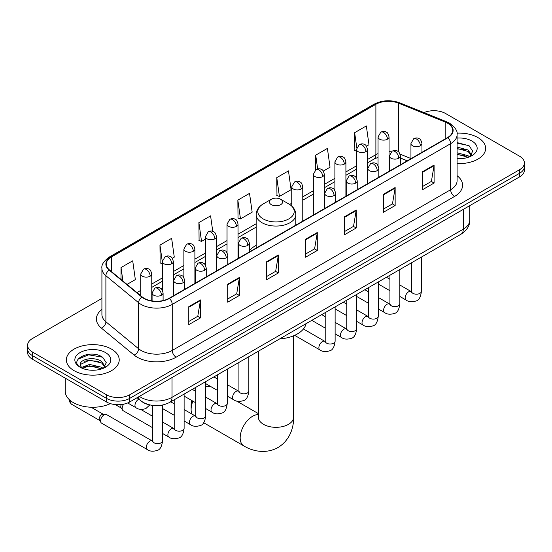 <?xml version="1.0" encoding="UTF-8"?>
<svg xmlns="http://www.w3.org/2000/svg" width="552" height="552" viewBox="0 0 552 552"><rect width="100%" height="100%" fill="white"/><g stroke="black" fill="none" stroke-linecap="round" stroke-linejoin="round"><path stroke-width="0.83" d="M256.176 245.35A29.187 16.85 0 0 0 249.38 250.808M407.176 160.853L400.386 158.107M148.385 404.575A16.519 9.536 180 0 1 141.712 401.449M101.913 298.425L32.437 338.535A16.519 9.536 0 0 0 27.6 345.283L27.6 352.473A16.519 9.536 0 0 0 32.437 359.221L106.419 401.932A16.519 9.536 0 0 0 129.782 401.932L519.563 176.895A16.519 9.536 0 0 0 524.4 170.154L524.4 166.559A16.519 9.536 0 0 1 519.563 173.3A16.519 9.536 0 0 0 524.4 166.559L524.4 162.957A16.519 9.536 0 0 0 519.563 156.216L445.581 113.505A16.519 9.536 0 0 0 423.984 112.615M27.6 345.283A16.519 9.536 0 0 0 32.437 352.024L106.419 394.742A16.519 9.536 0 0 0 129.782 394.742L129.782 398.337L519.563 173.3L129.782 398.337A16.519 9.536 0 0 1 106.419 398.337A16.519 9.536 0 0 0 129.782 398.337L129.782 401.932M32.437 352.024L32.437 355.619L106.419 398.337L32.437 355.619A16.519 9.536 0 0 1 27.6 348.878A16.519 9.536 0 0 0 32.437 355.619L32.437 359.221M477.894 137.558A26.434 15.263 0 0 0 456.987 133.142A26.434 15.263 0 0 1 477.894 137.558A26.434 15.263 0 0 1 485.636 148.35A26.434 15.263 0 0 0 477.894 137.558M111.483 349.105A26.434 15.263 0 0 0 82.676 345.793A26.434 15.263 0 0 0 66.364 359.897A26.434 15.263 0 0 0 74.106 370.682A26.434 15.263 0 0 0 102.907 373.994A26.434 15.263 0 0 0 119.225 359.897A26.434 15.263 0 0 0 111.483 349.105A26.434 15.263 0 0 0 82.676 345.793A26.434 15.263 0 0 0 66.364 359.897A26.434 15.263 0 0 0 74.106 370.682A26.434 15.263 0 0 0 102.907 373.994A26.434 15.263 0 0 0 119.225 359.897A26.434 15.263 0 0 0 111.483 349.105M447.527 123.165A17.623 10.171 180 0 1 452.688 130.362A17.623 10.171 180 0 1 447.527 137.558L169.112 298.294A17.623 10.171 180 0 1 142.216 296.935L109.503 269.962A17.623 10.171 180 0 1 106.315 264.125A17.623 10.171 180 0 1 111.476 256.935L375.884 104.28A17.623 10.171 180 0 1 398.454 103.141L445.174 122.026A17.623 10.171 180 0 1 447.527 123.165M447.838 122.986A18.064 10.426 0 0 0 445.423 121.82L398.703 102.934A18.064 10.426 0 0 0 375.574 104.1L111.166 256.756A18.064 10.426 0 0 0 109.144 270.107L141.857 297.079A18.064 10.426 0 0 0 169.423 298.473L447.838 137.738A18.064 10.426 0 0 0 447.838 122.986M188.777 306.684L188.777 324.666L200.459 317.924L200.459 299.936L188.777 306.684M188.777 321.478L197.775 316.282L200.41 300.536A4.402 2.546 -120 0 0 200.459 299.936M197.699 316.324L200.459 317.924M227.714 284.197L227.714 302.185L239.395 295.437L239.395 277.456L227.714 284.197M227.714 298.991L236.711 293.802L239.347 278.056A4.402 2.546 -120 0 0 239.395 277.456M236.635 293.843L239.395 295.437M266.657 261.717L266.657 279.705L278.339 272.957L278.339 254.976L266.657 261.717M266.657 276.511L275.655 271.322L278.291 255.569A4.402 2.546 -120 0 0 278.339 254.976M275.572 271.363L278.339 272.957M422.411 171.796L422.411 189.778L434.093 183.036L434.093 165.048L422.411 171.796M422.411 186.59L431.409 181.394L434.044 165.648A4.402 2.546 -120 0 0 434.093 165.048M431.326 181.442L434.093 183.036M383.467 194.276L383.467 212.258L395.149 205.517L395.149 187.528L383.467 194.276M383.467 209.07L392.465 203.874L395.108 188.128A4.402 2.546 -120 0 0 395.149 187.528M392.389 203.923L395.149 205.517M344.531 216.757L344.531 234.745L356.212 227.997L356.212 210.015L344.531 216.757M344.531 231.55L353.528 226.355L356.164 210.609A4.402 2.546 -120 0 0 356.212 210.015M353.452 226.403L356.212 227.997M305.594 239.237L305.594 257.225L317.276 250.477L317.276 232.495L305.594 239.237M305.594 254.03L314.592 248.835L317.227 233.089A4.402 2.546 -120 0 0 317.276 232.495M314.509 248.883L317.276 250.477M457.091 163.558A26.434 15.263 0 0 0 485.636 148.35A26.434 15.263 0 0 1 457.091 163.558M129.782 394.742L519.563 169.705A16.519 9.536 0 0 0 524.4 162.957M172.3 258.274L174.28 257.128L171.644 238.34L159.963 245.081L160.149 262.959M127.029 284.411L135.344 279.609L132.708 260.82L121.026 267.561L121.026 279.464M276.78 177.64L279.415 196.429L291.097 189.688L288.461 170.892L276.78 177.64L276.966 195.518M323.299 171.092L330.034 167.208L327.398 148.412L315.716 155.16L315.716 169.774M366.445 146.183L368.977 144.727L366.335 125.932L354.653 132.68L354.846 150.551M212.762 231.378L210.581 215.86L198.899 222.601L199.093 240.479M237.843 200.121L240.479 218.909L252.16 212.168L249.525 193.379L237.843 200.121L238.029 217.999M240.479 218.909L237.843 217.93M279.415 196.429L276.78 195.442M315.716 155.16L317.648 168.933M356.468 151.158L354.653 150.482M354.653 132.68L356.758 147.646M198.899 222.601L201.535 241.397L205.468 239.126M201.535 241.397L198.899 240.41M162.322 263.773L159.963 262.89M159.963 245.081L162.322 261.889M121.026 267.561L122.91 281.016M457.091 158.521L460.375 158.693M457.091 152.814L468.006 155.685L469.462 156.858M457.091 154.243L468.268 157.292M457.091 147.101L468.006 149.978L471.58 154.919M457.091 148.529L468.006 151.407L471.298 155.285M457.091 158.638A17.954 10.364 0 0 0 471.898 155.678A17.954 10.364 0 0 0 471.898 141.015A17.954 10.364 0 0 0 457.091 138.055M469.89 156.678L472.698 151.158L469.145 145.797L457.091 142.588M457.091 143.14L468.896 145.631M457.091 148.854L464.922 149.833M457.091 154.56L464.922 155.54M192.869 401.138A17.623 10.171 120 0 0 191.116 409.515L191.116 405.016A12.116 6.997 -60 0 1 191.855 400.559M191.116 409.515A17.623 10.171 120 0 0 191.875 414.028M271.329 204.661A6.61 3.816 0 0 0 280.671 204.661A6.61 3.816 0 0 0 280.671 199.265L288.875 204.005A18.209 10.516 0 0 1 288.875 218.875A18.209 10.516 0 0 1 263.125 218.875A18.209 10.516 0 0 1 263.125 204.005C258.64 206.669 256.321 210.202 256.176 214.618A19.824 11.447 0 0 0 261.979 222.711A19.824 11.447 0 0 0 283.583 225.188A19.824 11.447 0 0 0 295.824 214.618C295.679 210.202 293.36 206.669 288.875 204.005L280.671 199.265A6.61 3.816 0 0 0 271.329 199.265A6.61 3.816 0 0 0 271.329 204.661M279.643 338.921A30.284 17.485 0 0 0 306.07 323.665M210.367 386.338A17.623 10.171 120 0 0 205.689 386.917M152.628 427.724L123.179 410.722A4.954 2.864 -60 0 1 122.558 410.108A4.954 2.864 -60 0 1 122.151 408.452A4.954 2.864 -60 0 1 123.738 404.154M122.558 410.108L121.081 407.742A3.581 2.07 -60 0 1 120.791 406.541A3.581 2.07 -60 0 1 121.274 404.547M100.581 420.907A4.954 2.864 -60 0 1 104.086 414.842A4.954 2.864 -60 0 1 105.722 414.366A4.954 2.864 -60 0 1 106.564 414.593L152.276 440.986A4.954 2.864 -60 0 0 150.02 441.11A4.954 2.864 -60 0 0 149.799 441.234A4.954 2.864 -60 0 0 146.563 445.602A4.954 2.864 -60 0 0 147.322 449.569L101.609 423.177A4.954 2.864 -60 0 1 100.988 422.563A4.954 2.864 -60 0 1 100.581 420.907M100.988 422.563L99.512 420.196A3.581 2.07 -60 0 1 99.215 418.996A3.581 2.07 -60 0 1 101.747 414.614A3.581 2.07 -60 0 1 102.934 414.269L105.722 414.366M65.26 378.168L65.26 391.368A27.531 15.898 0 0 0 73.326 402.608A27.531 15.898 0 0 0 110.352 403.609M89.81 370.116L93.957 370.233M81.558 367.48L89.576 364.423L101.596 367.232L103.045 368.398M82.296 368.246L89.576 365.852L101.851 368.839M81.682 368.032L80.399 365.017A12.448 7.183 0 0 0 82.407 368.35M105.17 366.466L101.596 361.526C94.123 355.95 78.757 359.393 80.399 365.017L80.35 364.472M80.426 365.196L80.771 364.272L89.576 360.139L101.596 362.954L104.887 366.832M103.472 368.225L106.288 362.705L102.727 357.344C90.135 348.291 67.751 360.221 80.675 367.535L81.316 367.922M105.487 352.562A17.954 10.364 0 0 0 80.102 352.562A17.954 10.364 0 0 0 80.102 367.225A17.954 10.364 0 0 0 105.487 367.225A17.954 10.364 0 0 0 105.487 352.562M78.053 359.145L88.596 354.819L102.486 357.178M84.635 361.243L88.596 360.525L98.511 361.381M84.635 366.956L88.596 366.238L98.511 367.087M139.401 396.377A22.025 12.717 0 0 0 140.884 397.323A22.025 12.717 0 0 0 172.031 397.323L463.294 229.17A22.025 12.717 0 0 0 469.745 220.172C469.911 225.637 466.999 230.315 461.017 234.207L169.754 402.367A11.012 6.362 60 0 0 172.031 397.323L172.031 377.54M463.294 209.38L463.294 229.17A11.012 6.362 60 0 1 461.017 234.207M138.511 396.895A11.012 7.369 129.5 0 0 140.429 400.476L137.082 397.716M519.563 176.895L519.563 169.705M106.419 401.932L106.419 394.742M457.091 175.681A27.531 15.898 180 0 1 454.531 196.457L176.122 357.199A5.506 3.181 60 0 1 172.231 350.451L450.639 189.715A22.025 12.717 0 0 0 457.091 180.718L457.091 134.681A22.025 12.717 180 0 1 450.639 143.672A5.506 3.181 -120 0 0 447.838 137.738M176.122 357.199A27.531 15.898 180 0 1 137.186 357.199A27.531 15.898 180 0 1 134.101 355.074L101.382 328.102A27.531 15.898 180 0 1 101.913 309.444M141.077 350.451A22.025 12.717 0 0 0 172.231 350.451L172.231 304.407A22.025 12.717 180 0 1 138.607 302.71L105.894 275.738A22.025 12.717 180 0 1 101.913 268.445L101.913 314.488A22.025 12.717 0 0 0 105.894 321.781L138.607 348.754A22.025 12.717 0 0 0 141.077 350.451M457.091 134.681C457.829 131.238 455.296 127.402 449.5 123.165L446.602 121.757A5.506 2.581 112 0 0 445.423 121.82M446.602 121.757L399.883 102.872C390.761 99.643 382.101 100.112 373.911 104.28A5.506 3.181 60 0 1 375.574 104.1M111.166 256.756A5.506 3.181 -120 0 0 109.503 256.928C103.79 261.041 101.257 264.877 101.913 268.445M109.144 270.107A5.506 3.685 129.5 0 0 105.894 275.738L105.894 321.781A5.506 3.685 -50.5 0 1 101.382 328.102M399.883 102.872A5.506 2.581 112 0 0 398.703 102.934M141.857 297.079A5.506 3.685 129.5 0 0 138.607 302.71L138.607 348.754A5.506 3.685 -50.5 0 1 134.101 355.074M169.423 298.473A5.506 3.181 60 0 1 172.231 304.407L450.639 143.672L450.639 189.715A5.506 3.181 60 0 0 454.531 196.457M111.476 256.935L111.476 271.591M445.174 122.026L445.174 138.911M398.454 103.141L398.454 151.752M410.943 158.548L400.09 154.16M391.258 151.8A17.623 10.171 0 0 0 389.056 151.669M378.044 153.58A17.623 10.171 0 0 0 375.884 154.636L367.48 159.487M375.884 104.28L375.884 154.636A9.915 5.72 60 0 1 373.828 159.176L367.48 162.84M356.468 165.848L345.911 171.941M334.898 178.303L324.341 184.396M313.329 190.757L302.765 196.85M291.753 203.212L289.607 204.447M256.176 223.753L238.05 234.214M227.038 240.575L216.481 246.668M205.468 253.03L194.904 259.123M183.892 265.484L173.335 271.577M162.322 277.939L151.765 284.032M140.746 290.393L136.944 292.588M400.421 158.003A9.915 4.644 -68 0 1 400.386 157.989L407.3 160.777M305.594 239.809L317.227 233.089M344.531 217.329L356.164 210.609M383.467 194.849L395.108 188.128M422.411 172.362L434.044 165.648M266.657 262.29L278.291 255.569M227.714 284.77L239.347 278.056M188.777 307.25L200.41 300.536M293.623 335.788L293.623 417.153A17.623 10.171 180 0 1 288.461 424.35A17.623 10.171 180 0 1 263.539 424.35A17.623 10.171 180 0 1 258.377 417.153L258.15 419.23M293.623 417.153C293.857 427.345 289.986 440.275 277.966 447.541C265.671 454.317 252.533 451.205 243.825 445.906A17.623 10.171 -60 0 1 241.127 431.781A17.623 10.171 -60 0 1 252.637 416.256A17.623 10.171 -60 0 1 258.377 414.559M420.348 145.742A5.506 3.181 0 0 0 421.956 143.492C421.086 140.305 420.217 138.745 419.347 138.807C417.754 137.683 415.87 137.655 413.696 138.725A5.506 3.181 60 0 1 416.449 138.994A5.506 3.181 -120 0 1 420.348 145.742A5.506 3.181 0 0 1 412.558 145.742A5.506 3.181 0 0 1 410.943 143.492L413.696 138.725M399.834 296.452L406.189 300.115A4.954 2.864 -60 0 1 405.423 296.148A4.954 2.864 -60 0 1 408.666 291.78A4.954 2.864 -60 0 1 408.887 291.656A4.954 2.864 -60 0 1 411.143 291.532L399.834 285.005M411.778 292.029L411.337 292.401L411.495 291.325A4.954 2.864 -0 0 0 412.944 293.353A4.954 2.864 -0 0 0 419.727 293.478A4.954 2.864 -0 0 0 421.411 291.325C420.727 297.086 418.947 300.295 416.063 300.971C411.916 302.234 408.625 301.944 406.189 300.115M398.772 158.196A5.506 3.181 0 0 0 400.386 155.947C399.517 152.759 398.641 151.2 397.771 151.262C396.177 150.137 394.294 150.109 392.127 151.179A5.506 3.181 60 0 1 394.88 151.448A5.506 3.181 -120 0 1 398.772 158.196A5.506 3.181 0 0 1 390.988 158.196A5.506 3.181 0 0 1 389.374 155.947L392.127 151.179M378.265 308.906L384.613 312.57A4.954 2.864 -60 0 1 383.854 308.602A4.954 2.864 -60 0 1 387.09 304.235A4.954 2.864 -60 0 1 387.311 304.111A4.954 2.864 -60 0 1 389.567 303.986L378.265 297.459M390.209 304.483L389.767 304.856L389.926 303.779A4.954 2.864 -0 0 0 391.375 305.808A4.954 2.864 -0 0 0 398.158 305.932A4.954 2.864 -0 0 0 399.834 303.779C399.158 309.541 397.371 312.749 394.487 313.426C390.347 314.688 387.055 314.398 384.613 312.57M377.202 170.651A5.506 3.181 0 0 0 378.817 168.401C377.941 165.214 377.071 163.654 376.202 163.716C374.608 162.592 372.724 162.564 370.558 163.633A5.506 3.181 60 0 1 373.311 163.903A5.506 3.181 -120 0 1 377.202 170.651A5.506 3.181 0 0 1 369.412 170.651A5.506 3.181 0 0 1 367.798 168.401L370.558 163.633M356.689 321.361L363.043 325.024A4.954 2.864 -60 0 1 362.284 321.057A4.954 2.864 -60 0 1 365.521 316.689A4.954 2.864 -60 0 1 365.741 316.565A4.954 2.864 -60 0 1 367.998 316.441L356.689 309.913M368.632 316.938L368.191 317.31L368.35 316.234A4.954 2.864 -0 0 0 369.805 318.262A4.954 2.864 -0 0 0 376.588 318.387A4.954 2.864 -0 0 0 378.265 316.234C377.582 321.995 375.802 325.204 372.917 325.88C368.777 327.143 365.486 326.853 363.043 325.024M355.633 183.105A5.506 3.181 0 0 0 357.241 180.856C356.371 177.668 355.502 176.109 354.632 176.171C353.032 175.046 351.155 175.018 348.981 176.088A5.506 3.181 60 0 1 351.734 176.357A5.506 3.181 -120 0 1 355.633 183.105A5.506 3.181 0 0 1 347.843 183.105A5.506 3.181 0 0 1 346.228 180.856L348.981 176.088M335.119 333.815L341.467 337.479A4.954 2.864 -60 0 1 340.708 333.512A4.954 2.864 -60 0 1 343.951 329.144A4.954 2.864 -60 0 1 344.165 329.02A4.954 2.864 -60 0 1 346.428 328.895L335.119 322.368M347.063 329.392L346.621 329.765L346.78 328.688A4.954 2.864 -0 0 0 348.229 330.717A4.954 2.864 -0 0 0 355.012 330.841A4.954 2.864 -0 0 0 356.689 328.688C356.012 334.45 354.232 337.658 351.348 338.335C347.201 339.597 343.91 339.307 341.467 337.479M334.057 195.56A5.506 3.181 0 0 0 335.671 193.31C334.795 190.123 333.925 188.563 333.056 188.625C331.462 187.501 329.578 187.473 327.412 188.542A5.506 3.181 60 0 1 330.165 188.812A5.506 3.181 -120 0 1 334.057 195.56A5.506 3.181 0 0 1 326.267 195.56A5.506 3.181 0 0 1 324.659 193.31L327.412 188.542M294.637 335.347L319.898 349.933A4.954 2.864 -60 0 1 319.139 345.966A4.954 2.864 -60 0 1 322.375 341.598A4.954 2.864 -60 0 1 322.596 341.474A4.954 2.864 -60 0 1 324.852 341.35L303.427 328.978M325.494 341.847L325.045 342.219L325.211 341.143A4.954 2.864 -0 0 0 326.66 343.171A4.954 2.864 -0 0 0 333.442 343.296A4.954 2.864 -0 0 0 335.119 341.143C334.443 346.904 332.656 350.113 329.772 350.789C325.632 352.052 322.34 351.762 319.898 349.933M247.772 245.378A5.506 3.181 0 0 0 249.38 243.128C248.51 239.941 247.641 238.381 246.772 238.443C245.171 237.319 243.294 237.291 241.12 238.36A5.506 3.181 60 0 1 243.874 238.63A5.506 3.181 -120 0 1 247.772 245.378A5.506 3.181 0 0 1 239.982 245.378A5.506 3.181 0 0 1 238.367 243.128L241.12 238.36M227.258 396.088L233.606 399.751A4.954 2.864 -60 0 1 232.847 395.784A4.954 2.864 -60 0 1 236.09 391.416A4.954 2.864 -60 0 1 236.311 391.292A4.954 2.864 -60 0 1 238.567 391.168L227.258 384.64M239.202 391.665L238.761 392.037L238.919 390.961A4.954 2.864 -0 0 0 240.368 392.989A4.954 2.864 -0 0 0 247.151 393.114A4.954 2.864 -0 0 0 248.835 390.961C248.152 396.722 246.371 399.931 243.487 400.607C239.34 401.87 236.049 401.58 233.606 399.751M226.196 257.832A5.506 3.181 0 0 0 227.81 255.583C226.941 252.395 226.065 250.836 225.195 250.898C223.601 249.773 221.718 249.745 219.551 250.815A5.506 3.181 60 0 1 222.304 251.084A5.506 3.181 -120 0 1 226.196 257.832A5.506 3.181 0 0 1 218.413 257.832A5.506 3.181 0 0 1 216.798 255.583L219.551 250.815M205.689 408.542L212.037 412.206A4.954 2.864 -60 0 1 211.278 408.238A4.954 2.864 -60 0 1 214.514 403.871A4.954 2.864 -60 0 1 214.735 403.747A4.954 2.864 -60 0 1 216.991 403.622L205.689 397.095M217.633 404.119L217.191 404.492L217.35 403.415A4.954 2.864 -0 0 0 218.799 405.444A4.954 2.864 -0 0 0 225.582 405.568A4.954 2.864 -0 0 0 227.258 403.415C226.582 409.177 224.795 412.385 221.911 413.062C217.771 414.324 214.48 414.034 212.037 412.206M204.626 270.287A5.506 3.181 0 0 0 206.241 268.037C205.365 264.85 204.495 263.29 203.626 263.352C202.032 262.228 200.148 262.2 197.975 263.269A5.506 3.181 60 0 1 200.735 263.539A5.506 3.181 -120 0 1 204.626 270.287A5.506 3.181 0 0 1 196.836 270.287A5.506 3.181 0 0 1 195.222 268.037L197.975 263.269M184.113 420.997L190.468 424.661A4.954 2.864 -60 0 1 189.709 420.693A4.954 2.864 -60 0 1 192.945 416.325A4.954 2.864 -60 0 1 193.165 416.201A4.954 2.864 -60 0 1 195.422 416.077L184.113 409.549M196.057 416.574L195.615 416.946L195.774 415.87A4.954 2.864 -0 0 0 197.23 417.898A4.954 2.864 -0 0 0 204.012 418.023A4.954 2.864 -0 0 0 205.689 415.87C205.006 421.631 203.226 424.84 200.341 425.516C196.202 426.779 192.91 426.489 190.468 424.661M183.05 282.741A5.506 3.181 0 0 0 184.665 280.492C183.795 277.304 182.926 275.745 182.05 275.807C180.456 274.682 178.579 274.654 176.405 275.724A5.506 3.181 60 0 1 179.158 275.993A5.506 3.181 -120 0 1 183.05 282.741A5.506 3.181 0 0 1 175.267 282.741A5.506 3.181 0 0 1 173.652 280.492L176.405 275.724M162.543 433.451L168.891 437.115A4.954 2.864 -60 0 1 168.132 433.147A4.954 2.864 -60 0 1 171.368 428.78A4.954 2.864 -60 0 1 171.589 428.656A4.954 2.864 -60 0 1 173.852 428.531L162.543 422.004M174.487 429.028L174.046 429.401L174.204 428.324A4.954 2.864 -0 0 0 175.653 430.353A4.954 2.864 -0 0 0 182.436 430.477A4.954 2.864 -0 0 0 184.113 428.324C183.436 434.086 181.656 437.294 178.772 437.971C174.625 439.233 171.334 438.943 168.891 437.115M161.481 295.196A5.506 3.181 0 0 0 163.095 292.946C162.219 289.759 161.35 288.199 160.48 288.261C158.886 287.137 157.003 287.109 154.836 288.178A5.506 3.181 60 0 1 157.589 288.448A5.506 3.181 -120 0 1 161.481 295.196A5.506 3.181 0 0 1 153.691 295.196A5.506 3.181 0 0 1 152.083 292.946L154.836 288.178M152.918 441.483L152.469 441.855L152.628 440.779A4.954 2.864 -0 0 0 154.084 442.807A4.954 2.864 -0 0 0 160.867 442.932A4.954 2.864 -0 0 0 162.543 440.779C161.867 446.54 160.08 449.749 157.196 450.425C153.056 451.688 149.764 451.398 147.322 449.569M99.691 420.479L71.38 404.133A3.581 2.07 -60 0 1 70.911 401.014M387.442 139.194A5.506 3.181 0 0 0 389.056 136.951C388.18 133.763 387.311 132.204 386.441 132.266C384.847 131.141 382.964 131.114 380.797 132.176A5.506 3.181 60 0 1 383.55 132.452A5.506 3.181 -120 0 1 387.442 139.194A5.506 3.181 0 0 1 379.652 139.194A5.506 3.181 0 0 1 378.044 136.951L380.797 132.176M365.872 151.648A5.506 3.181 0 0 0 367.48 149.406C366.611 146.218 365.741 144.659 364.872 144.721C363.278 143.596 361.394 143.568 359.221 144.631A5.506 3.181 60 0 1 361.974 144.907A5.506 3.181 -120 0 1 365.872 151.648A5.506 3.181 0 0 1 358.082 151.648A5.506 3.181 0 0 1 356.468 149.406L359.221 144.631M344.296 164.103A5.506 3.181 0 0 0 345.911 161.86C345.041 158.672 344.165 157.113 343.296 157.175C341.702 156.05 339.818 156.023 337.651 157.085A5.506 3.181 60 0 1 340.405 157.361A5.506 3.181 -120 0 1 344.296 164.103A5.506 3.181 0 0 1 336.513 164.103A5.506 3.181 0 0 1 334.898 161.86L337.651 157.085M322.727 176.557A5.506 3.181 0 0 0 324.341 174.315C323.465 171.127 322.596 169.567 321.726 169.63C320.132 168.505 318.249 168.477 316.082 169.54A5.506 3.181 60 0 1 318.835 169.816A5.506 3.181 -120 0 1 322.727 176.557A5.506 3.181 0 0 1 314.937 176.557A5.506 3.181 0 0 1 313.329 174.315L316.082 169.54M301.157 189.012A5.506 3.181 0 0 0 302.765 186.769C301.896 183.581 301.026 182.022 300.157 182.084C298.556 180.959 296.679 180.932 294.506 181.994A5.506 3.181 60 0 1 297.259 182.27A5.506 3.181 -120 0 1 301.157 189.012A5.506 3.181 0 0 1 293.367 189.012A5.506 3.181 0 0 1 291.753 186.769L294.506 181.994M236.435 226.375A5.506 3.181 0 0 0 238.05 224.133C237.181 220.945 236.304 219.385 235.435 219.448C233.841 218.323 231.964 218.295 229.791 219.358A5.506 3.181 60 0 1 232.544 219.634A5.506 3.181 -120 0 1 236.435 226.375A5.506 3.181 0 0 1 228.652 226.375A5.506 3.181 0 0 1 227.038 224.133L229.791 219.358M214.866 238.83A5.506 3.181 0 0 0 216.481 236.587C215.604 233.399 214.735 231.84 213.865 231.902C212.272 230.777 210.388 230.75 208.221 231.812A5.506 3.181 60 0 1 210.974 232.088A5.506 3.181 -120 0 1 214.866 238.83A5.506 3.181 0 0 1 207.076 238.83A5.506 3.181 0 0 1 205.468 236.587L208.221 231.812M193.297 251.284A5.506 3.181 0 0 0 194.904 249.042C194.035 245.854 193.165 244.294 192.296 244.357C190.702 243.232 188.818 243.204 186.645 244.267A5.506 3.181 60 0 1 189.398 244.543A5.506 3.181 -120 0 1 193.297 251.284A5.506 3.181 0 0 1 185.506 251.284A5.506 3.181 0 0 1 183.892 249.042L186.645 244.267M171.72 263.739A5.506 3.181 0 0 0 173.335 261.496C172.465 258.308 171.589 256.749 170.72 256.811C169.126 255.686 167.242 255.659 165.076 256.721A5.506 3.181 60 0 1 167.829 256.997A5.506 3.181 -120 0 1 171.72 263.739A5.506 3.181 0 0 1 163.937 263.739A5.506 3.181 0 0 1 162.322 261.496L165.076 256.721M150.151 276.193A5.506 3.181 0 0 0 151.765 273.951C150.889 270.763 150.02 269.203 149.15 269.266C147.556 268.141 145.673 268.113 143.506 269.176A5.506 3.181 60 0 1 146.259 269.452A5.506 3.181 -120 0 1 150.151 276.193A5.506 3.181 0 0 1 142.361 276.193A5.506 3.181 0 0 1 140.746 273.951L143.506 269.176M149.744 404.933L145.866 408.59C141.726 409.846 138.435 409.563 135.992 407.735A4.954 2.864 -60 0 1 134.964 405.465A4.954 2.864 -60 0 1 138.69 399.275A4.954 2.864 -60 0 1 138.869 399.193M169.754 402.367C160.887 406.817 152.028 406.817 143.161 402.367L140.429 400.476M469.745 220.172L469.745 205.661M373.911 104.28L109.503 256.928M378.044 157.361L373.828 159.176M356.468 169.202L345.911 175.294M334.898 181.656L324.341 187.749M313.329 194.111L302.765 200.203M256.176 227.107L238.05 237.567M227.038 243.929L216.481 250.022M205.468 256.383L194.904 262.476M183.892 268.838L173.335 274.93M162.322 281.292L151.765 287.385M140.746 293.747L139.339 294.561M243.825 445.906L203.667 422.722M295.824 225.14L295.824 214.618M256.176 248.027L256.176 214.618M271.329 199.265L263.125 204.005M258.377 413.614L236.622 401.049M258.377 351.196L258.377 417.153M421.411 257.073L421.411 291.325M421.956 152.317L421.956 143.492M389.926 290.725L378.265 283.997M411.495 262.8L411.495 291.325M410.943 158.672L410.943 143.492M389.926 279.284L386.434 277.27M389.912 304.166L389.567 303.986M399.834 269.528L399.834 303.779M400.386 164.772L400.386 155.947M368.35 303.179L356.689 296.452M389.926 275.255L389.926 303.779M389.374 171.127L389.374 155.947M368.35 291.739L364.865 289.724M378.265 281.982L378.265 316.234M378.817 177.227L378.817 168.401M346.78 315.634L335.119 308.906M368.35 287.709L368.35 316.234M367.798 183.581L367.798 168.401M346.78 304.193L343.289 302.179M356.689 294.437L356.689 328.688M357.241 189.681L357.241 180.856M325.211 328.088L311.804 320.353M346.78 300.164L346.78 328.688M346.228 196.036L346.228 180.856M325.211 316.648L321.719 314.633M335.119 306.891L335.119 341.143M335.671 202.135L335.671 193.31M325.211 312.618L325.211 341.143M324.659 208.49L324.659 193.31M248.835 356.709L248.835 390.961M249.38 251.953L249.38 243.128M217.35 390.361L205.689 383.633M238.919 362.436L238.919 390.961M238.367 258.308L238.367 243.128M217.35 378.92L213.859 376.906M227.258 369.164L227.258 403.415M227.81 264.408L227.81 255.583M195.774 402.815L184.113 396.088M217.35 374.891L217.35 403.415M216.798 270.763L216.798 255.583M195.774 391.375L192.282 389.36M205.689 381.618L205.689 415.87M206.241 276.862L206.241 268.037M174.204 415.27L162.543 408.542M195.774 387.345L195.774 415.87M195.222 283.217L195.222 268.037M174.204 403.829L170.713 401.815M184.113 394.073L184.113 428.324M184.665 289.317L184.665 280.492M115.306 404.588L121.261 408.025M174.204 399.8L174.204 428.324M173.652 295.672L173.652 280.492M152.628 416.284L140.67 409.377M162.543 405.071L162.543 440.779M163.095 300.571L163.095 292.946M152.628 405.458L152.628 440.779M152.083 300.923L152.083 292.946M91.059 407.231L103.272 414.283M71.38 404.133L69.704 401.939L69.724 400.048M389.056 171.313L389.056 136.951M378.044 165.586L378.044 136.951M367.48 183.768L367.48 149.406M356.468 178.041L356.468 149.406M345.911 196.222L345.911 161.86M334.898 190.495L334.898 161.86M324.341 208.677L324.341 174.315M313.329 215.032L313.329 174.315M302.765 221.131L302.765 186.769M291.753 206.075L291.753 186.769M238.05 258.495L238.05 224.133M227.038 252.768L227.038 224.133M216.481 270.949L216.481 236.587M205.468 265.222L205.468 236.587M194.904 283.404L194.904 249.042M183.892 277.677L183.892 249.042M173.335 295.858L173.335 261.496M162.322 290.131L162.322 261.496M151.765 300.875L151.765 273.951M135.992 407.735L127.705 402.953M140.746 295.727L140.746 273.951"/></g></svg>
